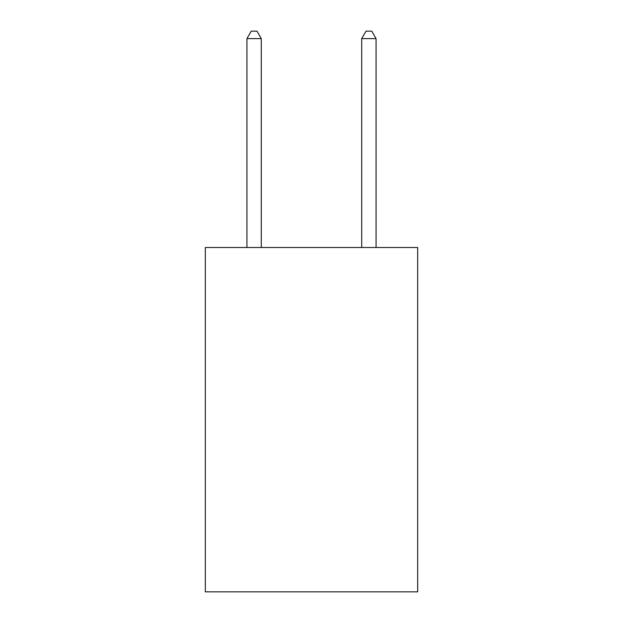 <?xml version="1.0" encoding="UTF-8"?>
<svg xmlns="http://www.w3.org/2000/svg" width="623" height="623" viewBox="0 0 623 623"><rect width="100%" height="100%" fill="white"/><g stroke="black" fill="none" stroke-linecap="round" stroke-linejoin="round"><path stroke-width="0.93" d="M417.675 247.51L417.675 591.85L205.325 591.85L205.325 247.51L417.675 247.51M261.286 247.51L261.286 38.61L246.934 38.61L246.934 247.51M246.934 38.61L251.24 31.15L256.98 31.15L261.286 38.61M376.066 247.51L376.066 38.61L361.714 38.61L361.714 247.51M361.714 38.61L366.02 31.15L371.76 31.15L376.066 38.61"/></g></svg>
